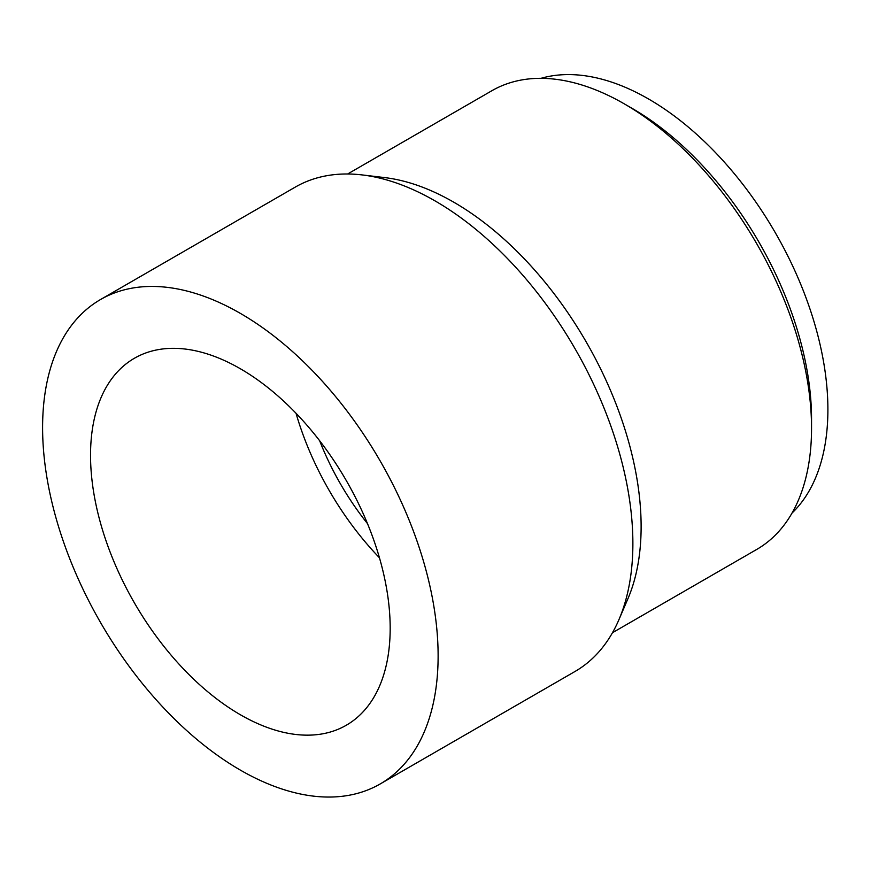 <?xml version="1.0" encoding="UTF-8"?>
<svg xmlns="http://www.w3.org/2000/svg" width="871" height="871" viewBox="0 0 871 871"><rect width="100%" height="100%" fill="white"/><g stroke="black" fill="none" stroke-linecap="round" stroke-linejoin="round"><path stroke-width="1.31" d="M792.022 513.084A253.548 146.382 -120 0 0 775.386 232.851A253.548 146.382 -120 0 0 541.022 78.325M612.476 632.716L756.692 549.459A264.849 152.904 -120 0 0 811.543 428.216L811.543 418.995A253.548 146.382 -120 0 0 632.259 108.461L624.278 103.856A264.849 152.904 -120 0 0 491.854 90.736L347.638 173.993M319.635 440.715A189.279 109.278 -120 0 0 367.486 523.613M296.031 413.279A211.882 122.332 -120 0 0 379.451 557.767M240.363 714.743A211.882 122.332 -120 0 0 346.299 725.238A211.882 122.332 -120 0 0 346.299 480.585A211.882 122.332 -120 0 0 134.417 358.253A211.882 122.332 -120 0 0 101.94 528.033A211.882 122.332 -120 0 0 240.363 714.743M240.363 770.106A279.678 161.473 -120 0 0 380.192 783.954A279.678 161.473 -120 0 0 380.202 461.009A279.678 161.473 -120 0 0 100.524 299.537A279.678 161.473 -120 0 0 57.649 523.645A279.678 161.473 -120 0 0 240.363 770.106M380.192 783.954L574.958 671.508A279.678 161.473 -120 0 0 618.9 619.738A279.678 161.473 -120 0 0 574.958 348.563A279.678 161.473 -120 0 0 362.096 174.919A279.678 161.473 -120 0 0 295.291 187.091L100.524 299.537M618.9 619.738L627.882 598.823A264.849 152.904 -120 0 0 586.27 342.031A264.849 152.904 -120 0 0 384.688 177.597L362.096 174.919M811.543 428.216A264.849 152.904 -120 0 0 624.278 103.856"/></g></svg>

